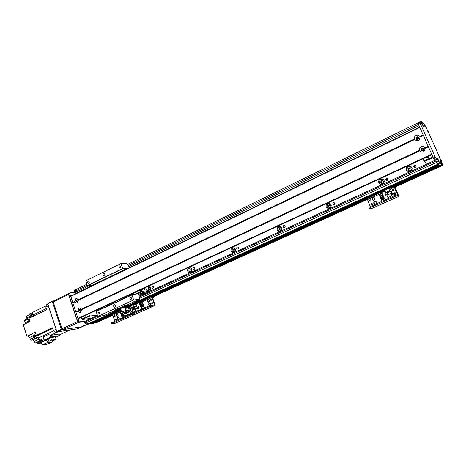 <?xml version="1.0" encoding="UTF-8"?>
<svg xmlns="http://www.w3.org/2000/svg" width="466" height="466" viewBox="0 0 466 466"><rect width="100%" height="100%" fill="white"/><g stroke="black" fill="none" stroke-linecap="round" stroke-linejoin="round"><path stroke-width="0.7" d="M413.651 166.875L413.592 166.112C414.804 164.679 415.631 164.836 416.062 166.572C415.34 167.772 414.536 167.871 413.651 166.875M415.969 165.721L414.693 166.735L414.792 167.579M410.919 167.999C409.795 167.772 409.043 168.203 408.659 169.298L409.224 170.859M408.274 170.008C409.463 171.337 410.523 171.191 411.455 169.577C410.826 167.294 409.736 167.119 408.181 169.047L408.274 170.008M411.012 166.647C409.014 166.181 407.674 166.921 406.987 168.884L407.15 170.527L408.059 171.634M406.486 170.177L406.323 168.529C406.929 164.836 412.993 165.803 411.996 169.449C410.365 172.239 408.531 172.484 406.486 170.177M383.104 180.662C381.992 180.598 381.328 181.123 381.124 182.223L381.84 183.627M380.693 182.724C381.98 184.082 383.017 183.872 383.803 182.09C382.866 179.969 381.788 179.946 380.571 182.014L380.693 182.724M382.947 179.317C380.961 179.136 379.778 180.033 379.4 182.02L379.609 183.225L380.745 184.489M378.846 182.934L378.631 181.723C378.683 178.07 384.671 178.193 384.229 181.857C382.854 184.932 381.06 185.293 378.846 182.934M330.336 204.83C329.206 205.052 328.728 205.739 328.903 206.898L329.689 207.813M328.268 206.898C329.829 208.29 330.778 207.918 331.116 205.768C329.578 204.184 328.612 204.516 328.221 206.764L328.268 206.898M329.788 203.555C327.744 203.869 326.876 205.069 327.179 207.16L328.658 208.774M326.305 207.178L326.235 206.974C325.058 203.689 330.429 201.825 331.25 205.25C330.644 208.96 328.996 209.601 326.305 207.178M281.039 227.513C280.078 227.862 279.728 228.556 279.984 229.587L280.771 230.396M281.843 228.398L281.61 227.956C279.996 227.047 279.192 227.565 279.192 229.522L279.414 229.901C280.247 230.664 281.015 230.583 281.726 229.662M280.212 226.33C278.452 226.878 277.8 228.084 278.243 229.959L279.746 231.41M277.142 229.866C277.148 226.47 278.551 225.573 281.342 227.169C283.357 229.656 279.437 233.122 277.532 230.542L277.142 229.866M234.852 248.803L234.049 250.755L234.823 251.564M235.237 249.048L235.114 248.949C233.682 248.518 233.029 249.118 233.157 250.743L233.682 251.424L235.208 251.331M233.821 247.731C232.371 248.361 231.852 249.502 232.266 251.157L233.763 252.613M231.031 251.145C230.81 248.32 231.946 247.283 234.427 248.04C236.932 249.694 234.369 254.116 231.952 252.327L231.031 251.145M190.635 271.497L189.895 270.694C189.714 269.296 190.245 268.678 191.479 268.83L190.868 270.647L191.596 271.445L190.635 271.497L191.596 271.445M190.297 267.851C189.08 268.527 188.672 269.604 189.056 271.078L190.489 272.523M187.705 271.136C187.396 268.713 188.316 267.641 190.46 267.915C193.081 268.923 191.561 273.705 188.998 272.534L187.705 271.136M150.512 287.837L150.203 289.386L150.687 290.05M150.367 287.604C149.359 287.685 148.951 288.308 149.155 289.473L150.023 290.324L150.582 290.301M148.736 290.534L149.708 291.256M149.353 286.811L148.508 287.679M148.2 286.794L149.213 286.765C151.497 288.978 151.234 290.534 148.421 291.431L147.722 291.099M151.951 287.639L152.965 286.24C153.961 287.219 153.838 287.895 152.598 288.273L151.951 287.639M193.052 268.672C192.924 267.601 193.326 267.135 194.27 267.268C195.184 268.433 194.957 269.103 193.6 269.266L193.052 268.672M236.722 248.518C236.629 247.271 237.13 246.823 238.225 247.172C238.912 248.576 238.54 249.188 237.095 249.013L236.722 248.518M283.2 227.07C283.217 225.567 283.835 225.183 285.058 225.911C285.314 227.53 284.743 228.002 283.34 227.326L283.2 227.07M332.776 204.195L332.73 204.05C333.091 202.355 333.837 202.133 334.949 203.38C334.658 204.976 333.936 205.25 332.776 204.195M385.766 179.742L385.679 179.165C386.652 177.628 387.467 177.668 388.126 179.294C387.508 180.616 386.722 180.761 385.766 179.742M124.981 306.978L437.982 164.166L438.593 164.585L125.15 307.467L438.593 164.591M125.261 307.793L439.205 165.005M388.801 188.404L439.601 165.284L440.23 165.669M395.611 186.604L440.982 166.181M285.064 227.251L285.186 226.144M334.821 203.065L334.448 204.685M387.962 178.554L386.955 179.684L387.118 180.412M95.85 322.303L96.771 322.565M92.542 322.886L94.586 322.88M90.788 323.136L91.586 323.317M89.798 323.585L120.793 309.459L89.798 323.585L88.022 323.841L120.624 308.964M97.417 315.418L86.449 320.439L86.664 322.577L88.022 323.841M76.337 289.38L76.063 290.772L76.441 291.914L77.356 292.782L92.216 285.582M92.728 323.159L121.073 310.263M125.43 308.276L130.824 305.824M133.888 304.426L384.77 190.239M92.6 323.055L121.02 310.111M125.377 308.131L439.421 165.156M90.847 323.305L120.857 309.634M125.214 307.647L438.815 164.737M93.654 311.544L93.223 311.748M86.571 314.83L85.389 316.059L84.719 315.692M78.043 300.529L77.368 301.624C76.575 300.943 76.628 300.407 77.513 300.017L78.043 300.529M81.166 309.89L80.507 310.985C79.692 310.327 79.727 309.791 80.606 309.372L81.166 309.89M81.725 290.854L81.212 291.104M88.656 313.863L89.711 316.07L97.307 315.086M73.797 294.693L81.276 290.883M90.981 318.36L82.197 319.536L81.154 317.346M81.742 319.111L89.251 315.639M82.197 319.536L89.711 316.07M440.539 165.698L440.749 166.071L442.514 165.267L442.31 164.894L440.475 165.558M442.514 165.267L440.749 166.071M440.428 161.516L441.972 164.877L440.184 165.68L437.795 164.038L435.541 159.92L433.345 157.968L418.2 123.77L418.049 123.298L419.843 122.447M419.284 122.698L419.196 122.075M424.503 125.715L424.91 125.517L425.679 127.247L425.033 126.845L423.629 123.612L420.961 121.212L421.934 124.23L419.872 122.43L420 122.89L435.18 157.124L437.353 159.087L439.601 163.211L441.96 164.877L440.195 165.686M442.7 165.395L441.727 162.092C441.22 161.807 438.902 156.599 439.502 157.094L429.134 133.765C427.835 131.686 427.095 130.037 426.92 128.832L424.462 124.37L423.978 124.317L424.246 124.177L424.602 125.045L424.27 125.203M424.363 125.401L424.602 125.045M424.707 125.237L424.41 125.511M440.44 161.51L441.25 162.285L442.036 164.055L441.704 164.207M441.791 164.399L442.036 164.055M442.042 164.282L442.31 164.894M439.776 163.158C439.24 162.867 436.852 157.491 437.487 158.015L439.776 163.158M423.623 126.787C423.046 126.35 420.746 121.224 421.357 121.725L423.623 126.787M428.068 130.754L428.906 132.635M440.603 158.941L441.453 160.852M149.802 302.987L149.732 303.011C148.788 303.954 148.881 304.77 150.011 305.463L150.081 305.469M149.306 303.063L149.877 302.999C151.159 304.106 151.06 304.945 149.58 305.515C148.45 304.822 148.357 304.001 149.306 303.063M148.637 299.655L148.561 299.685C147.617 300.617 147.705 301.426 148.823 302.125L148.899 302.137M148.13 299.731L148.718 299.667C149.988 300.791 149.877 301.624 148.398 302.172C147.279 301.479 147.192 300.663 148.13 299.731M152.295 302.568L152.423 303.716M152.353 303.75L152.067 303.785C151.433 303.232 151.485 302.818 152.219 302.545L152.067 303.785M134.138 308.009L133.719 307.502M151.124 299.23L151.24 300.372M151.17 300.413L150.885 300.442C150.256 299.883 150.314 299.469 151.054 299.207L151.17 300.413M154.007 296.452L152.114 296.446L152.009 297.471L154.502 304.787L149.242 305.836L149.516 306.605L154.846 305.533L154.945 304.537L152.434 297.43L154.386 296.999L152.632 297.99M148.147 300.022L148.846 299.702M115.504 323.119L111.939 323.707L112.236 323.317L149.516 306.605M131.808 314.544L131.54 313.781L130.975 314.206L131.208 314.888M131.54 313.781L149.242 305.836M115.347 323.188L134.761 314.503L131.453 314.964L134.913 314.433M152.493 297.593L152.97 297.529L152.586 297.85M134.161 307.962L133.439 308.364L132.787 307.618M133.497 307.531L133.963 308.218M140.819 302.655L139.118 302.807L141.635 309.249M141.379 309.284L138.367 310.636L136.119 304.17L133.55 304.467L130.789 305.725L131.499 307.776L133.992 307.467L134.575 309.144M135.81 310.968L135.093 308.911L132.327 310.158L133.037 312.214L135.81 310.968L138.367 310.636M133.037 312.214L135.862 311.841M139.118 302.807L136.119 304.17M133.759 312.785L133.538 312.15M132.781 309.954L132 307.711M139.13 308.253L138.6 306.733L137.324 307.31L137.854 308.83L139.13 308.253M142.445 302.778L142.019 302.108L140.505 302.795L140.761 303.541M141.023 304.275L141.186 304.747M141.443 305.48L141.606 305.952M141.862 306.692L142.031 307.164M142.45 308.375L142.608 308.812M140.883 305.708L143.441 304.578L143.109 303.873L140.633 304.991L140.883 305.708L143.441 304.578M141.897 308.597L144.454 307.473L143.959 306.29L141.478 307.409L141.897 308.597L144.454 307.473M141.309 306.913L143.866 305.789L143.534 305.084L143.784 305.795L141.309 306.913L141.058 306.203L143.534 305.084M140.464 304.502L143.021 303.372L142.689 302.667L140.214 303.785L140.464 304.502L143.021 303.372M144.291 308.055L144.14 307.618M143.714 306.401L143.551 305.929M143.295 305.189L143.126 304.717M142.87 303.983L142.707 303.512M142.019 302.108L142.276 302.853M142.532 303.587L142.701 304.059M142.957 304.799L143.12 305.271M143.382 306.005L143.545 306.477M143.971 307.694L144.122 308.131M142.689 302.667L142.94 303.378M143.109 303.873L143.359 304.589M143.959 306.29L144.373 307.484M133.55 304.467L134.266 306.517L136.748 306.22L137.575 308.597L135.093 308.911M134.266 306.517L131.499 307.776M136.748 306.22L133.992 307.467M137.878 308.766L139.072 308.224L138.577 306.797L137.383 307.339L138.047 308.742M422.971 150.512C421.975 150.728 421.503 150.349 421.555 149.359C422.621 148.223 423.297 148.374 423.577 149.825L422.971 150.512M417.973 139.165C417 139.392 416.528 139.025 416.552 138.064C417.571 136.888 418.247 137.016 418.579 138.443L417.973 139.165M410.954 131.464L129.42 267.571M427.538 163.723L424.252 161.615L422.947 158.836M423.623 149.446L422.796 150.25L421.555 149.359M427.369 156.786L427.305 157.659M427.188 157.654L426.908 156.995M429.221 155.924L428.126 157.479L426.262 157.298M422.441 150.617L421.922 149.627M424.252 161.615L433.141 157.514M423.891 160.974L432.844 156.838M420.047 136.957C419.54 140.79 417.734 141.652 414.629 139.55L414.845 139.177L414.379 138.984C414.047 137.435 414.612 136.241 416.074 135.396C417.635 134.791 418.876 135.117 419.796 136.392L420.047 136.957L423.344 135.379L428.137 146.213L424.823 147.769L425.074 148.339C424.567 152.178 422.749 153.034 419.621 150.902L419.843 150.524L419.371 150.332C419.039 148.776 419.61 147.582 421.078 146.743C422.65 146.149 423.897 146.487 424.823 147.769M416.924 136.911L416.074 137.93C416.54 139.893 417.478 140.068 418.893 138.454C418.94 137.109 418.282 136.59 416.924 136.911M418.485 137.08L417.006 136.975L416.155 137.994L416.587 139.369M78.288 300.331C77.973 303.319 76.843 303.855 74.904 301.945L75.812 298.782C76.785 298.426 77.56 298.788 78.131 299.865L78.288 300.331L414.629 139.55M76.873 299.789C76.08 300.634 76.162 301.356 77.129 301.956C78.352 301.409 78.422 300.669 77.327 299.725L76.873 299.789M77.239 299.714L77.088 299.772C76.296 300.617 76.377 301.339 77.344 301.933L77.432 301.945M81.416 309.715C81.101 312.709 79.966 313.239 78.02 311.311L78.923 308.142C79.907 307.793 80.688 308.16 81.259 309.249L81.416 309.715L419.621 150.902M79.989 309.144C79.185 310.012 79.278 310.735 80.274 311.323C81.486 310.74 81.538 309.995 80.42 309.08L79.989 309.144M80.333 309.075L80.204 309.121C79.401 309.983 79.494 310.711 80.484 311.3L80.566 311.305M421.922 148.252L421.078 149.219C421.474 151.211 422.412 151.421 423.885 149.86C423.973 148.479 423.32 147.943 421.922 148.252M423.454 148.398L422.004 148.31L421.159 149.277L421.619 150.734M75.16 301.613L72.713 302.457L70.745 296.166L419.732 127.224L70.745 296.166M74.904 301.945L72.946 302.673M414.845 139.177L78.189 300.168M74.752 301.479L72.713 302.457M414.379 138.984L78.131 299.865M78.02 311.311L75.97 312.278L72.865 302.923M78.579 318.534L77.991 318.383L75.97 312.278M425.074 148.339L428.394 146.784L431.691 154.234L77.991 318.383M78.271 310.979L76.045 312.022M428.289 146.551L424.718 148.235M77.863 310.845L75.812 311.806M419.371 150.332L81.259 309.249M70.704 296.405L419.831 127.445L423.093 134.814L419.796 136.392M423.245 135.157L419.697 136.858M419.843 150.524L81.311 309.546M144.18 291.058L142.468 293.539M138.641 293.79L137.936 293.271M141.967 292.31L142.445 293.551L139.014 295.025M142.683 293.434L144.122 291.064L142.701 293.429M138.565 293.854L137.581 292.98M139.031 295.1L139.48 294.914M142.334 292.264L142.753 293.178M82.587 326.002L84.608 325.175L82.587 326.002M87.602 324.249L81.894 326.765L62.933 329.59L78.463 322.431L83.845 321.68M62.001 328.751L53.241 301.927L68.566 294.477L77.537 321.575L62.001 328.751L62.933 329.59M53.573 300.949L53.241 301.927M68.566 294.477L68.56 293.731M78.463 322.431L77.537 321.575M89.414 318.569L89.6 318.989M76.407 289.345L75.748 289.438L75.358 292.421L69.859 292.893L69.702 293.382L79.004 321.441L79.47 321.866L84.69 321.15L87.492 323.917L94.452 322.909L93.392 323.392M95.775 322.338L94.715 322.973L95.815 322.472M96.037 322.682L94.936 323.183M93.346 323.416L86.373 324.429L83.571 321.662L78.346 322.385L77.88 321.959L68.595 293.924L68.677 293.458L69.737 292.957M74.56 292.531L74.694 289.951M124.859 306.64L126.356 310.531L130.247 310.036L130.509 310.793L126.618 311.294L125.68 310.362L124.457 306.826L116.587 310.42L114.834 310.362L115.347 309.843M124.853 305.498L115.376 309.925M124.876 305.579L126.927 304.933L128.43 305.009L128.249 304.49M117.915 309.057L115.97 309.867L117.915 309.057M125.832 305.434L123.874 306.255L125.832 305.434M120.508 308.626L121.725 312.156L122.663 313.082L126.577 312.564L130.509 310.793M128.43 305.009L124.457 306.826M46.309 304.892L45.814 307.024L48.318 305.807L48.167 304.846M48.318 305.807L56.438 330.301M35.806 333.825L35.305 332.264L33.727 333.004L34.711 336.097L33.663 336.586L32.678 333.499L26.935 336.19L23.3 324.715L30.051 321.476L29.032 318.272L46.693 309.75L45.814 307.024M48.173 339.33L44.188 339.982L43.216 336.959L49.716 333.953L50.27 335.415L57.405 332.13L55.536 332.415L53.439 330.54L52.542 327.784L36.296 335.357L35.934 334.238M35.591 333.149L36.202 335.066M36.715 335.339L37.123 335.322M45.668 305.999L32.469 312.412L33.249 315.593L31.688 316.35L30.913 313.169L29.876 313.676L30.651 316.851L24.972 319.589L24.605 320.794L29.137 318.61M36.296 335.357L38.655 335.345L37.076 336.079L34.711 336.097M32.597 312.902L33.051 314.597M32.311 312.861L32.265 312.884C31.659 313.938 31.979 314.76 33.226 315.336M26.981 318.622L26.399 316.181L30.069 314.399M32.084 313.041L30.913 313.169M29.049 320.998L25.251 322.822L25.333 323.742M41.556 342.953L37.828 343.576L37.542 342.679L35.067 343.087L34.49 341.281L38.247 339.545M38.422 337.308L32.865 339.883L34.49 341.281M32.865 339.883L31.414 340.116L38.2 336.965L39.598 340.337L43.693 338.444M26.935 336.19L28.077 336.015L29.719 337.431L30.29 339.236L31.414 340.116M25.251 322.822L24.605 320.794M59.13 334.996L69.37 330.307L72.195 329.59M50.27 335.415L58.833 334.075L59.333 335.613L55.506 337.361M35.067 343.087L41.847 339.97L39.598 340.337M37.542 342.679L44.084 339.667M45.948 339.697L48.214 339.469M37.828 343.576L45.988 339.83M46.845 340.029L41.363 342.347L42.15 344.817L47.643 342.51L46.845 340.029L48.348 339.877M51.982 340.757L52.384 341.997L46.95 344.281L42.15 344.817M47.643 342.51L52.384 341.997M30.29 339.236L36.028 336.563L33.663 336.586M38.934 338.566L39.179 339.213M38.719 337.984L39.429 339.883M38.468 337.85L38.422 337.873C37.798 339.196 38.189 340.005 39.587 340.302M49.716 333.953L50.701 336.988L59.333 335.613M50.701 336.988L44.188 339.982M48.004 338.823L50.643 337.611L55.343 336.86L56.136 339.306L53.508 340.5L48.802 341.293L48.004 338.823M48.802 341.293L51.441 340.087L50.643 337.611M51.441 340.087L56.136 339.306M35.41 332.578L34.863 332.835L35.265 333.114C34.647 334.46 35.049 335.275 36.465 335.549L36.872 335.363M34.863 332.835L33.727 333.004M37.076 336.079L36.855 335.369M29.422 319.495L29.62 320.125M29.247 318.954L29.847 320.841M28.962 318.925L28.915 318.948C28.304 320.159 28.671 320.975 30.028 321.4M89.653 318.534L89.775 318.913M82.191 326.689L61.832 329.753L61.366 329.334L52.297 301.543L52.466 301.053L53.503 300.96M82.179 326.724L77.735 328.751L57.277 331.85L61.832 329.753M61.366 329.334L56.811 331.437L57.277 331.85M56.811 331.437L47.806 303.727L52.297 301.543M52.466 301.053L47.975 303.238L47.806 303.727M108.199 313.164L110.075 312.634L108.199 313.164M131.965 302.294L133.824 301.764L131.965 302.294M410.954 131.453L129.496 267.717L127.649 264.111L126.857 263.418L120.974 263.54L85.761 280.812L87.381 285.617L122.686 268.457L127.41 268.736M127.515 304.811L124.591 305.614L114.694 310.164M115.597 310.274L114.776 310.391M104.017 315.546L97.761 316.431L133.649 299.976L139.52 299.335L138.804 293.93M113.436 302.37L114.153 302.859M114.432 301.91L114.91 301.956M115.032 301.63L112.894 303.127L112.294 302.9M101.838 307.752L102.526 308.236M102.811 307.298L103.236 307.35M103.347 307.047L101.303 308.533L100.656 308.3M120.974 263.54L122.686 268.457M103.539 273.484L104.192 273.425C105.351 274.649 105.194 275.482 103.714 275.919C102.695 275.19 102.642 274.381 103.539 273.484M119.459 265.935L120.053 265.9C120.997 266.971 120.834 267.659 119.564 267.962C118.743 267.338 118.708 266.663 119.459 265.935M88.132 281.26L88.622 281.208C89.594 282.163 89.489 282.845 88.307 283.258C87.457 282.681 87.398 282.012 88.132 281.26M134.872 294.553L136.223 293.93L136.113 294.436L131.93 294.827L133.649 299.976M138.35 293.236L136.707 293.382L135.42 292.438L139.893 290.365L141.181 291.32L148.648 290.668L145.2 292.258M130.404 297.454L130.905 297.401C131.96 298.374 131.861 299.079 130.608 299.527C129.682 298.933 129.612 298.24 130.404 297.454M98.559 312.15L98.967 312.092C100.033 312.948 99.986 313.653 98.827 314.195C97.883 313.641 97.796 312.96 98.559 312.15M104.815 273.944L104.867 275.324M115.434 305.061L115.591 306.523M114.217 304.682L114.764 304.613C116.046 305.713 115.964 306.57 114.508 307.176C113.372 306.477 113.279 305.649 114.217 304.682M100.376 309.436L100.079 308.568M81.701 290.854L92.32 285.71L87.381 285.617M97.761 316.431L96.136 311.399L131.919 294.838M96.112 311.544L131.907 294.978M144.413 288.005L144.856 288.774L144.734 289.974L143.411 288.471M142.369 288.955L141.984 290.813L140.249 289.939M146.213 289.106L145.753 288.105M147.53 286.561L148.345 288L148.118 290.289C146.988 290.4 146.149 289.456 145.596 287.458M148.648 290.668L149.184 289.584L148.031 286.328M141.181 291.32L136.707 293.382M118.323 317.171L118.306 317.183C117.397 318.121 117.496 318.919 118.614 319.583M118.498 319.635L118.207 319.653C117.053 319.018 116.937 318.214 117.857 317.247L118.317 317.171C119.395 317.713 119.558 318.488 118.807 319.495M117.187 313.915C116.273 314.87 116.384 315.674 117.519 316.321L117.077 316.379C115.935 315.738 115.824 314.934 116.739 313.979L117.187 313.915M117.216 313.903C118.492 314.9 118.446 315.727 117.077 316.379M132.181 311.841L132.251 312.412M132.14 312.727L131.994 311.562M114.997 315.61L115.137 316.694M115.038 316.758L114.811 316.793C114.176 316.309 114.199 315.901 114.875 315.575L115.038 316.758M116.11 318.872L116.255 319.961M116.151 320.02L115.929 320.055C115.294 319.577 115.312 319.175 115.982 318.837L115.929 320.055M131.039 308.544L131.103 309.109M130.993 309.43L130.859 308.265M116.803 314.23L117.42 313.962M112.236 323.317L111.98 322.565L111.444 322.961L111.677 323.637M111.98 322.565L129.164 314.847L129.426 315.61M130.987 314.235L129.164 314.847M154.753 305.562L134.761 314.503L154.817 305.545M112.923 314.27L121.16 310.525L112.923 314.27L112.778 315.29L114.817 321.29M131.802 313.047L131.459 313.094C130.544 312.371 130.591 311.783 131.587 311.34C132.385 311.812 132.46 312.377 131.802 313.047L131.459 313.094M131.785 311.405L131.971 312.936M130.661 309.739L130.305 309.791C129.402 309.051 129.449 308.469 130.451 308.038C131.243 308.509 131.313 309.08 130.661 309.739L130.305 309.791M130.643 308.102L130.824 309.634M131.15 306.762L128.465 307.979L129.222 310.164M125.453 308.346L128.465 307.979M128.604 311.649L128.901 312.505L126.391 312.837L123.653 314.072L124.358 316.117L127.096 314.888L130.154 314.468M124.358 316.117L126.962 315.756L124.014 317.078L122.645 313.082M131.569 307.764L132.385 310.135M133.107 312.208L133.369 312.96M124.405 312.855L124.527 313.199L125.657 312.686M123.805 317.253L123.496 316.35M123.245 315.622L123.082 315.156M122.832 314.428L122.674 313.962M123.729 316.245L121.987 317.002L121.743 316.298L123.478 315.517M121.987 317.002L123.723 316.222M123.315 315.051L121.574 315.808L121.335 315.103L123.071 314.323M121.574 315.808L123.309 315.028M122.907 313.857L121.166 314.614L120.927 313.909L122.657 313.129M121.166 314.614L122.902 313.834M122.127 312.832L120.758 313.426L120.356 312.249L121.568 311.702M120.758 313.426L122.109 312.808M125.942 313.041L125.814 312.669M126.164 310.385L128.138 310.304M127.096 314.888L126.391 312.837M129.583 311.212L130.655 314.317M127.579 310.373L128.086 310.146M124.719 313.111L125.488 312.709M375.683 201.429L374.792 201.539L373.883 202.879L374.839 204.294M375.48 204.265C374.379 204.393 373.773 203.91 373.65 202.815L374.565 201.475C375.777 201.178 376.464 201.638 376.615 202.873L375.916 204.067M374.111 197.654L373.202 197.759L372.293 199.116L373.219 200.502M372.969 197.695C374.169 197.392 374.85 197.846 375.019 199.064C373.959 200.951 372.975 200.945 372.06 199.052L372.969 197.695M395.477 193.192L394.574 193.821L394.941 194.572M395.512 194.45L394.364 193.745C394.818 192.953 395.308 192.912 395.826 193.635M370.592 199.862L369.777 200.607L370.179 201.254M370.546 201.19L369.538 200.543C370.039 199.594 370.522 199.582 370.988 200.514L370.546 201.19M372.171 203.636L371.361 204.37L371.781 205.034M372.136 204.97L371.128 204.312C371.641 203.368 372.124 203.362 372.579 204.306L372.136 204.97M393.852 189.377L392.937 190.012L393.292 190.745M393.834 190.646L392.727 189.936C393.17 189.138 393.654 189.091 394.184 189.796M371.163 208.751L369.317 208.372L370.522 207.527L395.168 196.477L397.207 195.837L398.867 196.372L395.121 187.227L395.914 187.309L395.378 187.839M395.914 187.309L395.541 186.441L394.696 186.109L394.912 187.146L398.459 195.499L396.828 194.951L394.789 195.592L395.168 196.477M372.241 198.37L373.942 197.601M370.522 207.527L370.155 206.654L368.95 207.504L369.276 208.273M370.155 206.654L394.789 195.592M384.91 190.559L367.109 198.638L370.237 206.619M395.168 194.683C394.23 194.893 393.747 194.532 393.706 193.588C394.65 192.33 395.349 192.429 395.809 193.879L395.168 194.683M395.319 192.808L394.05 193.71L394.556 194.771M393.525 190.85C392.599 191.066 392.116 190.705 392.069 189.773C392.989 188.503 393.688 188.59 394.166 190.029L393.525 190.85M393.694 188.986L392.413 189.901L392.896 190.938M397.183 195.062L397.842 194.765L394.312 187.198L390.386 188.98L393.467 196.186M385.091 199.949L381.811 192.481L385.097 190.99M388.638 188.34L384.724 190.122L385.732 192.487L389.652 190.71L388.638 188.34L390.386 188.98M397.842 194.765L396.828 194.951L397.207 195.837M389.652 190.71L390.869 191.147L392.04 193.885L390.828 193.472L386.908 195.242L387.916 197.619L391.842 195.848L393.211 196.303M387.916 197.619L389.186 198.015L384.963 199.908M394.312 187.198L397.504 194.648M386.518 192.755L384.951 193.466L385.691 195.213L387.479 194.409L386.821 192.854M380.594 194.13L380.466 193.827L382.073 193.099M383.384 200.712L382.941 199.664M382.586 198.825L382.353 198.283M381.998 197.438L381.77 196.897M381.409 196.058L381.182 195.516M384.555 198.941L381.369 200.339L381.025 199.524L384.194 198.097M381.369 200.339L384.543 198.918M383.967 197.555L380.827 198.97L380.437 198.143L383.605 196.71M380.786 198.959L383.955 197.532M383.378 196.174L380.198 197.578L379.854 196.763L383.017 195.33M380.198 197.578L383.367 196.145M382.79 194.788L379.615 196.198L379.039 194.835L382.202 193.402M379.615 196.198L382.778 194.765M387.799 194.84L386.972 192.907L385.732 192.487M391.842 195.848L390.828 193.472M386.972 192.907L390.869 191.147M386.599 192.784L384.951 193.466M387.479 194.404L386.739 192.831M385.807 195.161L387.403 194.38M385.027 193.495L385.726 195.138M76.063 290.772L87.276 285.32M128.296 265.37L418.427 124.276M95.903 322.46L112.69 314.83M153.489 296.289L367.138 199.168M395.319 186.353L440.58 165.78M96.124 322.67L112.725 315.127M154.141 296.312L367.243 199.489M96.747 322.577L112.778 315.296L96.765 322.571M367.325 199.687L382.027 193M395.692 186.802L440.982 166.234L395.692 186.802M139.241 296.201L435.64 160.024M86.28 321.412L97.679 316.187M139.404 297.04L436.159 160.898M81.55 290.866L92.291 285.67L81.562 290.866M129.466 267.665L410.93 131.389L129.466 267.67M76.441 291.914L89.396 285.629M128.861 266.476L419.039 125.657M94.54 322.897L112.702 314.637L94.569 322.891M152.947 296.341L367.086 198.965M395.052 186.249L440.224 165.71L395.057 186.254M91.563 323.328L120.962 309.937L91.581 323.322M90.975 323.416L120.904 309.779M86.664 322.577L101.035 316M139.649 298.322L436.811 162.302M439.601 163.211L437.795 164.038M436.735 162.121L438.541 161.294M436.607 161.842L438.419 161.009M435.541 159.92L437.353 159.087M433.706 158.621L435.541 157.776M433.345 157.968L435.18 157.124M418.2 123.77L420 122.89M420.74 123.199L421.474 122.843M420.495 122.983L421.351 122.564M440.836 162.477L441.25 162.285M440.69 162.151L441.081 161.976M153.937 296.242L154.205 296.999M134.843 304.315L152.05 296.487M151.549 305.958L151.275 305.183M153.908 304.863L154.52 304.589M140.645 302.632L152.009 297.471M431.842 154.572L78.224 318.593M78.562 318.546L431.895 154.683L78.533 318.558M129.292 296.05L128.61 295.333M128.884 295.205L129.577 295.916M124.294 297.337L124.981 298.048M124.946 298.059L124.253 297.355M142.445 293.551C141.361 293.947 140.109 293.586 138.693 292.467M138.996 292.328L142.52 293.289M133.072 293.265L134.458 294.594M134.429 294.594L133.026 293.289M130.894 295.31L130.195 294.599M130.253 294.57L130.94 295.287M132.163 294.803L131.424 294.029M131.761 293.871L132.659 294.757M87.492 323.917L86.373 324.429M75.515 290.813L74.42 291.349M75.591 291.04L74.496 291.576M69.702 293.382L68.595 293.924M79.004 321.441L77.88 321.959M79.47 321.866L78.346 322.385M84.69 321.15L83.571 321.662M86.053 322.42L84.934 322.932M86.128 322.653L85.01 323.165M116.36 310.199L128.202 304.787M122.663 313.082L126.618 311.294M121.725 312.156L125.68 310.362M53.439 330.54L55.972 329.369M31.583 315.686L30.546 316.187M33.144 314.934L46.309 308.562M71.141 330.039L72.084 329.608M55.536 332.415L57.097 331.693M36.569 336.003L35.521 336.493M38.148 335.27L52.763 328.466M53.578 330.912L38.661 337.821M29.719 337.431L33.383 335.718M28.077 336.015L32.777 333.813M26.894 317.736L30.494 315.995M103.842 315.628L115.486 310.304M127.346 304.886L139.416 299.37M91.959 285.46L127.049 268.463M87.515 285.751L122.82 268.597M139.084 295.392L145.095 292.625L139.084 295.392M126.175 308.259L130.917 306.104M112.778 315.29L121.445 311.352M389.273 188.573L394.632 186.138M371.093 208.785L398.826 196.378M397.271 195.848L396.892 194.963M394.574 187.303L394.912 187.146M413.592 166.112L414.693 166.735M408.659 169.298L408.181 169.047M406.987 168.884L406.323 168.529M381.124 182.223L380.571 182.014M379.4 182.02L378.631 181.723M328.903 206.898L328.221 206.764M327.179 207.16L326.235 206.974M280.206 229.971L279.414 229.901M278.633 230.635L277.532 230.542M234.573 251.43L233.682 251.424M233.181 252.333L231.952 252.327M190.344 272.47L188.998 272.534M150.594 290.271L150.023 290.324M149.557 291.332L148.421 291.431M385.679 179.165L386.955 179.684M332.73 204.05L334.32 204.388M283.34 227.326L284.889 227.472M237.095 249.013L238.184 249.03M193.6 269.266L194.339 269.237M152.598 288.273L153.11 288.233M76.29 289.403L86.909 284.225M127.76 264.321L419.155 122.319M86.449 320.439L97.411 315.4M139.241 296.184L435.628 160.007M152.953 296.341L367.092 198.97M85.831 316L85.389 316.059M418.049 123.298L419.849 122.424M419.126 122.051L420.897 121.189M149.58 305.515L150.011 305.463M148.398 302.172L148.823 302.125M151.176 300.413L150.885 300.442M154.386 296.999L154.118 296.242M134.796 304.321L152.114 296.446M133.8 308.323L133.439 308.364M417.955 139.136L416.552 138.064M428.394 157.327L427.508 156.716M124.911 298.077L124.218 297.372M132.996 293.3L134.365 294.599M130.847 295.327L130.16 294.617M53.421 300.995L68.566 293.621M93.375 323.404L94.464 322.909M75.748 289.438L74.647 289.974M69.784 292.916L68.677 293.458M46.233 304.927L47.928 304.106M32.556 312.744L32.265 312.884M103.953 315.593L115.539 310.298M113.85 303.022L112.894 303.127M114.927 301.916L114.584 301.951M102.171 308.434L101.303 308.533M131.097 299.481L130.608 299.527M99.2 314.148L98.827 314.195M88.726 283.235L88.307 283.258M120.106 267.944L119.564 267.962M104.285 275.895L103.714 275.919M115.02 307.111L114.508 307.176M96.136 311.399L131.93 294.827M127.451 304.851L139.491 299.353M118.207 319.653L118.58 319.6M115.446 323.154L134.825 314.486M126.129 308.265L130.917 306.086M371.14 208.78L398.855 196.378M367.109 198.638L384.904 190.542M389.25 188.567L394.65 186.109M394.05 193.71L393.706 193.588M392.413 189.901L392.069 189.773"/></g></svg>

